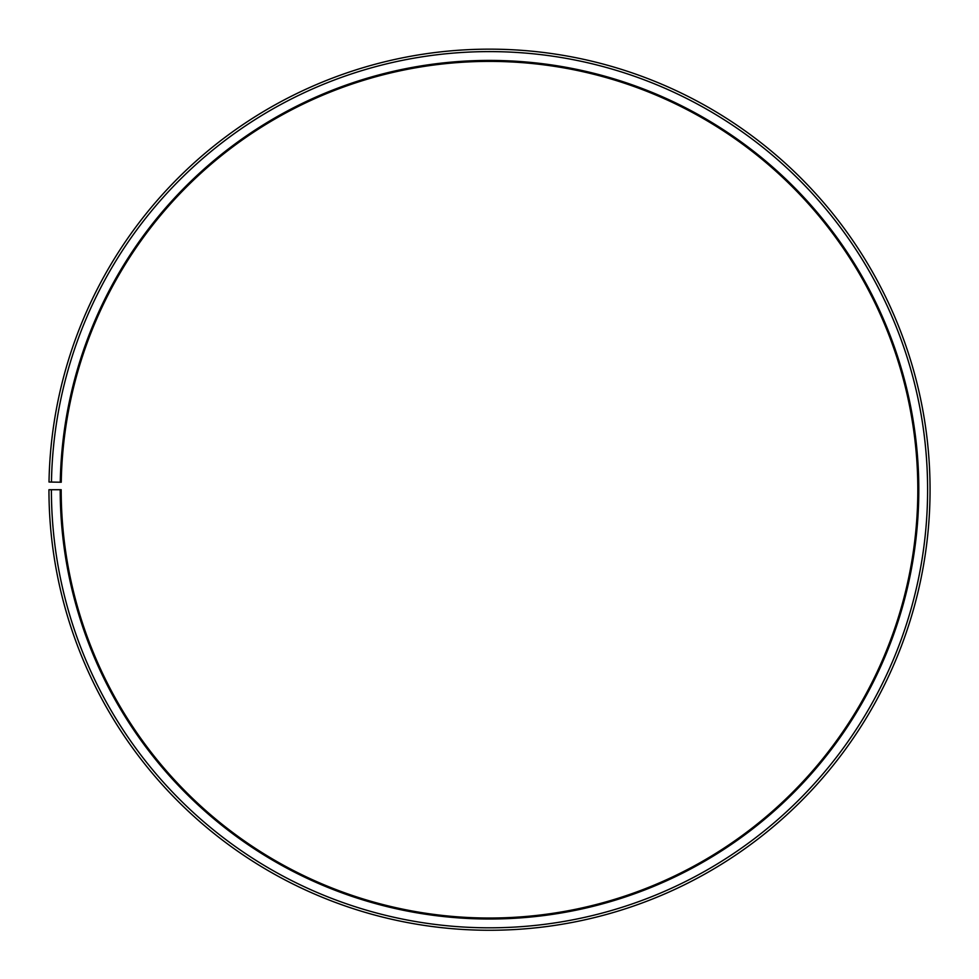 <?xml version="1.0" encoding="UTF-8"?>
<svg xmlns="http://www.w3.org/2000/svg" width="979" height="979" viewBox="0 0 979 979"><rect width="100%" height="100%" fill="white"/><g stroke="black" fill="none" stroke-linecap="round" stroke-linejoin="round"><path stroke-width="1.47" d="M61.249 482.243A428.325 428.325 0 0 1 707.976 121.298A428.325 428.325 0 0 1 701.502 861.887A428.325 428.325 0 0 1 61.187 489.72L60.209 489.72A429.304 429.304 0 0 0 701.992 862.744A429.304 429.304 0 0 0 708.466 120.454A429.304 429.304 0 0 0 60.27 482.219L61.249 482.243M51.397 489.72A438.115 438.115 0 0 0 706.348 870.392A438.115 438.115 0 0 0 712.969 112.879A438.115 438.115 0 0 0 51.459 482.072L49.011 482.023A440.562 440.562 0 0 1 714.217 110.774A440.562 440.562 0 0 1 707.56 872.522A440.562 440.562 0 0 1 48.95 489.72L60.209 489.72M51.459 482.072L60.27 482.219"/></g></svg>
